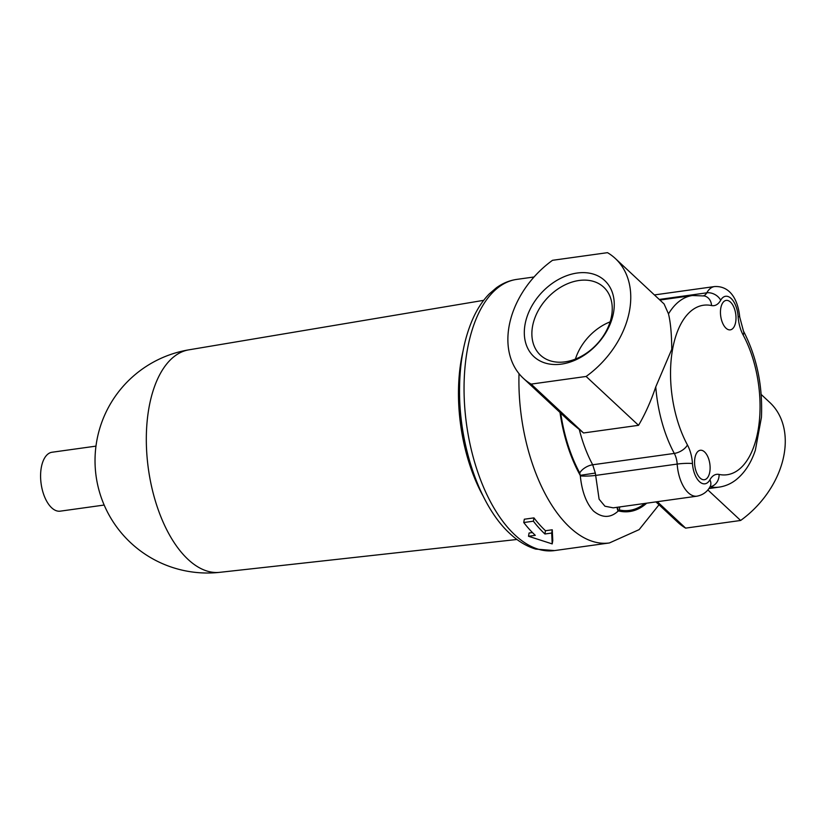 <?xml version="1.0" encoding="UTF-8"?>
<svg xmlns="http://www.w3.org/2000/svg" width="825" height="825" viewBox="0 0 825 825"><rect width="100%" height="100%" fill="white"/><g stroke="black" fill="none" stroke-linecap="round" stroke-linejoin="round"><path stroke-width="1.24" d="M523.751 522.534L533.383 521.194A140.621 71.651 82.1 0 0 544.913 533.981L551.698 533.043L552.203 543.912L528.505 536.271L535.291 535.322A140.621 71.651 -97.9 0 1 523.751 522.534L524.318 519.224L533.95 517.883A136.909 69.754 -97.9 0 0 545.48 530.722L552.265 529.784L552.771 540.602L552.203 543.912M579.088 280.479A46.427 33.846 -47 0 0 537.622 311.757A46.427 33.846 -47 0 0 540.406 355.132A46.427 33.846 -47 0 0 565.032 361.855A46.427 33.846 -47 0 0 606.499 330.577A46.427 33.846 -47 0 0 603.714 287.203A46.427 33.846 -47 0 0 579.088 280.479M610.118 321.853A46.427 33.846 -47 0 0 575.417 359.081M577.149 273.034A51.965 37.888 -47 0 0 524.999 324.741A51.965 37.888 -47 0 0 561.423 364.124A51.965 37.888 -47 0 0 613.573 312.417A51.965 37.888 -47 0 0 577.149 273.034M700.095 478.026A14.871 7.58 82.1 0 0 704.395 479.717A14.871 7.58 82.1 0 0 710.119 468.053A14.871 7.58 82.1 0 0 704.591 451.956A14.871 7.58 82.1 0 0 700.291 450.264A14.871 7.58 82.1 0 0 694.567 461.928A14.871 7.58 82.1 0 0 700.095 478.026M725.979 328.164A14.871 7.58 82.1 0 0 730.28 329.856A14.871 7.58 82.1 0 0 736.003 318.192A14.871 7.58 82.1 0 0 730.476 302.094A14.871 7.58 82.1 0 0 726.175 300.403A14.871 7.58 82.1 0 0 720.452 312.056A14.871 7.58 82.1 0 0 725.979 328.164M644.82 503.436A107.415 54.728 -97.9 0 1 619.451 509.994L618.131 511.108C610.438 518.162 602.229 518.141 593.505 511.046C586.286 503.291 581.893 491.556 580.305 475.85L579.727 472.962A11.148 5.672 151.6 0 1 592.701 464.774L595.32 473.055L599.105 499.197L604.942 506.22L613.212 507.839L696.991 496.176A30.154 15.366 -97.9 0 1 688.277 492.742A30.154 15.366 -97.9 0 1 677.181 464.073L595.567 475.427A11.148 1.351 176.7 0 1 580.305 475.85M532.434 532.538L529.072 533.012L528.505 536.271M761.186 394.453L769.828 402.507A84.016 61.246 133 0 1 740.623 520.472L685.637 528.124A84.016 61.246 133 0 1 677.82 522.287L655.937 501.889M607.499 252.667A84.016 61.246 133 0 1 615.326 258.503A84.016 61.246 133 0 1 586.121 376.458L531.135 384.11A84.016 61.246 133 0 1 523.318 378.273A84.016 61.246 133 0 1 552.523 260.308L607.499 252.667M523.318 378.273L570.384 422.142L583.553 432.97L638.54 425.318C645.16 414.067 650.904 401.249 655.762 386.873L671.767 349.274C671.632 333.97 670.539 322.173 668.487 313.892L664.094 303.961L615.326 258.503M646.687 503.178A108.58 55.327 -97.9 0 1 618.358 510.892A11.148 8.704 39.7 0 1 617.636 507.22M618.131 511.108A11.148 7.899 29.4 0 1 617.172 507.282M560 412.469A108.58 55.327 -97.9 0 0 580.212 475.334L595.32 473.055M743.15 335.022A11.148 5.672 -28.4 0 0 743.449 331.042C756.845 357.019 762.836 385.811 761.423 417.409L755.36 450.192C751.08 463.031 744.624 472.921 735.982 479.851C730.909 483.79 725.288 486.214 719.122 487.121A96.721 49.283 -97.9 0 1 710.067 486.771L710.016 486.771A14.871 7.58 82.1 0 1 710.067 486.771A11.148 9.436 101.9 0 0 719.08 474.437A85.573 43.601 82.1 0 0 758.144 429.918A85.573 43.601 82.1 0 0 743.15 335.022A26.018 13.262 -97.9 0 1 738.107 316.47A19.037 9.694 82.1 0 0 731.105 298.444A19.037 9.694 82.1 0 0 720.689 300.238A26.018 13.262 -97.9 0 1 711.532 305.549A85.573 43.601 82.1 0 0 672.447 350.037A85.573 43.601 82.1 0 0 687.431 444.943A26.018 13.262 -97.9 0 1 692.474 463.578A18.996 9.683 82.1 0 0 699.466 481.645A18.996 9.683 82.1 0 0 709.892 479.82A26.018 13.262 -97.9 0 1 719.08 474.437M586.121 376.458L638.54 425.318M531.135 384.11L583.553 432.97M707.85 489.926L740.623 520.472M657.288 501.703L685.637 528.124M544.913 533.981L545.48 530.722M533.383 521.194L533.95 517.883M551.698 533.043L552.265 529.784M95.978 446.129L52.047 452.244A29.741 15.149 82.1 0 0 41.25 467.816A29.741 15.149 82.1 0 0 44.993 497.784A29.741 15.149 82.1 0 0 60.235 511.16L104.167 505.044M219.739 572.333A112.355 112.355 0 0 1 99.784 428.319A112.355 112.355 0 0 1 188.781 349.852A112.324 57.234 82.1 0 0 148.83 408.55A112.324 57.234 82.1 0 0 188.069 559.422A112.324 57.234 82.1 0 0 219.739 572.333L516.966 539.478M463.031 351.141A121.327 61.823 82.1 0 0 461.175 360.267A121.327 61.823 82.1 0 0 483.213 496.227M460.742 366.888A123.42 62.886 82.1 0 0 476.716 481.707M696.991 496.176C705.499 494.495 708.943 488.854 710.139 486.544A11.148 7.941 -151 0 0 709.892 479.82M659.02 504.766L639.148 529.619L609.407 542.953A136.909 69.754 -97.9 0 1 569.807 527.34A136.909 69.754 -97.9 0 1 519.018 373.663M514.944 534.971A136.909 69.754 -97.9 0 1 464.052 386.739A136.909 69.754 -97.9 0 1 516.801 279.386C509.448 280.448 502.621 283.264 496.341 287.832L489.266 293.917C483.089 300.207 477.84 308.014 473.519 317.316C464.63 336.817 459.979 360.123 459.566 387.224C458.483 443.613 479.273 505.746 509.933 533.61C518.007 541.179 526.608 546.346 535.745 549.099L554.534 550.584A136.909 69.754 -97.9 0 1 514.944 534.971M668.487 313.892A96.721 49.283 -97.9 0 1 692.464 295.515L659.897 300.042M579.727 472.962A107.415 54.728 -97.9 0 1 560.722 413.139M579.398 429.918A96.721 49.283 82.1 0 0 592.701 464.774L674.303 453.42A96.721 49.283 -97.9 0 1 655.762 386.873M659.247 299.444L706.767 292.834A30.185 15.376 -97.9 0 1 714.563 286.553L654.4 294.927M703.508 295.804A14.871 7.58 82.1 0 0 706.767 292.834A11.148 7.961 -150.8 0 1 720.689 300.238M692.474 463.578A11.148 1.392 -3.6 0 0 677.181 464.073A14.871 7.58 82.1 0 0 674.303 453.42A11.148 5.672 -28.4 0 0 687.431 444.943M619.792 506.921A11.148 9.436 -78.1 0 0 619.451 509.994M738.107 316.47A11.148 1.361 -3.8 0 1 739.726 317.068C738.148 300.836 730.806 285.698 714.563 286.553M692.464 295.515L704.333 295.969A11.148 9.436 102 0 1 711.532 305.549M534.043 276.983L516.801 279.386M609.407 542.953L554.534 550.584M708.902 488.544L719.122 487.121M743.449 331.042L739.726 317.068M188.781 349.852L483.687 300.331"/></g></svg>
